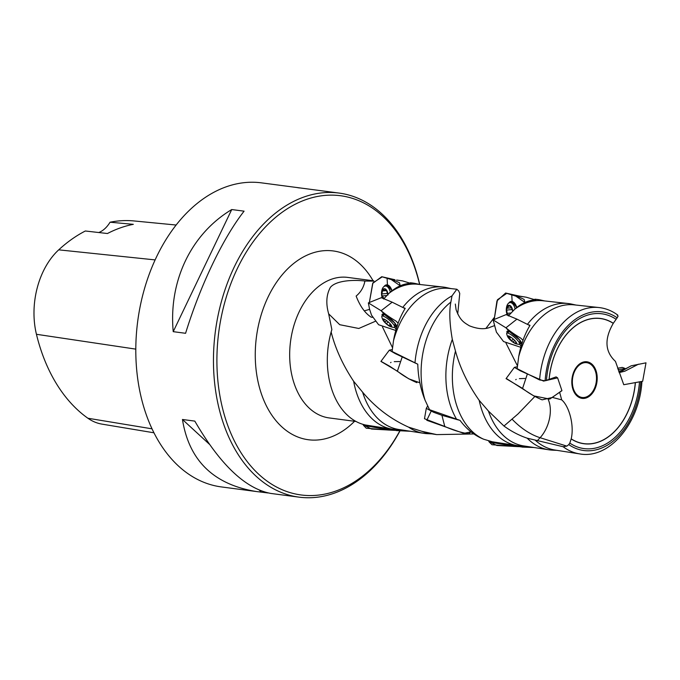 <?xml version="1.0" encoding="UTF-8"?>
<svg xmlns="http://www.w3.org/2000/svg" width="680" height="680" viewBox="0 0 680 680"><rect width="100%" height="100%" fill="white"/><g stroke="black" fill="none" stroke-linecap="round" stroke-linejoin="round"><path stroke-width="1.02" d="M400.061 430.729A153.349 104.584 -82.5 0 1 299.03 497.148A153.349 104.584 -82.5 0 1 214.608 382.729A153.349 104.584 -82.5 0 1 339.091 193.077A153.349 104.584 -82.5 0 1 419.721 284.478M339.091 193.077L261.435 182.852A153.349 104.584 97.5 0 0 136.952 372.504A153.349 104.584 97.5 0 0 221.374 486.923L256.479 491.546C213.69 484.602 189.014 460.581 182.452 419.483L194.803 421.107C220.167 464.687 245.556 488.801 270.98 493.459L299.03 497.148M185.581 333.293L173.221 331.661C168.53 281.001 191.097 233.903 231.736 209.542L244.086 211.166C222.972 238.102 200.405 285.2 185.581 333.293M268.124 492.975L256.479 491.546M296.539 187.476L299.396 187.96M563.108 446.717A73.822 50.345 -82.5 0 0 579.666 453.892L554.939 450.041A73.228 49.946 -82.5 0 1 535.109 440.054L563.108 446.717L566.848 446.123L568.769 444.601A69.921 47.685 97.5 0 0 640.849 381.591L639.506 381.837A67.991 46.367 -82.5 0 1 569.806 443.096L568.769 444.601M419.704 284.478L415.523 283.543A73.772 50.311 97.5 0 0 411.808 282.931A73.772 50.311 97.5 0 0 410.286 282.795M457.716 313.981L459.748 293.428L458.643 290.861L456.841 289.247L452.013 295.876L450.874 302.056C449.098 311.236 449.573 323.688 452.31 339.397L455.481 351.084C460.037 367.88 467.942 384.31 479.188 400.358L488.427 411.043A73.228 49.946 97.5 0 0 523.753 445.935L548.828 449.786A73.772 50.311 -82.5 0 1 527.204 438.183C519.112 435.455 511.368 431.409 503.973 426.037L518.092 413.874L534.794 396.542M556.827 450.338L552.585 450.16A73.772 50.311 -82.5 0 1 548.828 449.786M488.427 411.043L503.973 426.037M450.967 288.592L446.785 287.666A73.772 50.311 97.5 0 0 443.062 287.045L417.843 284.274A73.228 49.946 97.5 0 0 389.113 293.225L383.579 299.004M443.062 287.045A73.772 50.311 97.5 0 0 403.078 307.02M455.481 351.084A73.228 49.946 97.5 0 0 483.667 439.221L492.26 441.762L498.576 442.756M479.188 400.358A73.772 50.311 97.5 0 0 517.573 445.672A73.772 50.311 97.5 0 0 521.322 446.037L525.606 446.225M450.874 302.056A73.228 49.946 97.5 0 0 425.068 400.197L429.53 409.7L460.02 420.368C466.701 429.309 474.589 435.6 483.667 439.221M452.31 339.397A73.772 50.311 97.5 0 0 456.756 419.543M456.858 289.247L449.106 288.388A73.228 49.946 97.5 0 0 393.482 340.825L392.105 351.492L417.784 364.2C418.14 377.069 420.563 389.07 425.068 400.197M452.013 295.876A73.772 50.311 97.5 0 0 414.978 362.967M331.151 331.993A70.873 48.339 -82.5 0 1 331.857 329.587L331.135 331.95A73.228 49.946 97.5 0 0 329.919 336.838A73.228 49.946 97.5 0 0 327.403 355.921A73.228 49.946 97.5 0 0 365.576 425.008L375.471 426.581M331.135 331.95C335.274 348.466 342.771 364.913 353.651 381.293A73.772 50.311 97.5 0 0 392.538 429.199A73.772 50.311 97.5 0 0 396.287 429.565A73.772 50.311 97.5 0 0 396.55 429.573M353.651 381.293L362.61 392.181C375.453 407.499 390.771 419.144 408.57 427.133A73.772 50.311 97.5 0 0 423.793 433.322A73.772 50.311 97.5 0 0 427.541 433.687L431.825 433.865M362.61 392.181A73.228 49.946 97.5 0 0 398.718 429.462L423.793 433.322M408.57 427.133L421.889 431.307L436.679 434.605L473.85 433.95M421.889 431.307A73.228 49.946 97.5 0 0 429.973 433.585L436.543 434.588M544.74 300.951L540.558 300.016A73.772 50.311 97.5 0 0 536.843 299.404A73.772 50.311 97.5 0 0 534.947 299.243M527.756 323.952A73.772 50.311 -82.5 0 1 568.097 303.518L542.878 300.747A73.228 49.946 97.5 0 0 514.692 309.289L508.334 315.928M568.097 303.518A73.772 50.311 -82.5 0 1 571.821 304.139L575.968 305.056M517.327 366.732L514.386 367.361L520.336 370.821L543.583 381.098L557.6 377.859L556.104 376.899L545.096 380.808L539.588 379.95L517.157 368.688L518.738 356.473A73.228 49.946 -82.5 0 1 574.073 304.852L598.944 307.538C605.71 308.295 611.975 310.802 617.746 315.061M639.506 381.837L623.755 384.719L615.442 361.377C604.953 351.688 604.222 339.014 613.258 323.365A63.087 43.027 97.5 0 0 549.117 379.61M552.347 397.4L561.697 399.865C569.177 406.164 574.447 425.425 571.192 438.838A63.087 43.027 97.5 0 0 635.324 382.594M561.697 399.865L559.649 392.309M327.403 355.921L327.411 355.606A70.873 48.339 -82.5 0 1 329.851 337.144L329.919 336.838M372.512 317.348L371.076 317.126C364.964 313.089 359.983 306.076 356.142 296.072C360.825 292.188 363.749 287.181 364.905 281.036C354.39 279.667 336.226 280.219 330.387 287.359C326.332 294.712 325.754 303.535 328.661 313.846L331.857 329.587M364.905 281.036L373.677 281.12M635.409 382.585A63.18 43.095 -82.5 0 1 571.166 438.931L569.806 443.096M527.204 438.183L535.109 440.054M404.286 307.904L405.221 308.354C399.559 317.594 395.649 328.414 393.482 340.825M410.448 283.075L411.281 283.313C403.563 283.483 396.176 286.79 389.113 293.225M328.661 313.846L339.728 324.7L358.793 328.474L375.36 321.291M382.466 326.893L392.479 347.642M549.066 379.627A63.18 43.095 -82.5 0 1 613.309 323.28L613.258 323.365M613.309 323.28L617.177 317.798A69.921 47.685 97.5 0 0 545.096 380.808M617.091 314.933L618.069 316.149L617.177 317.798M546.439 380.57A67.991 46.367 -82.5 0 1 616.139 319.302M535.135 299.574L535.959 299.803C528.572 300.084 521.483 303.246 514.692 309.289M518.738 356.473C520.914 344.582 524.671 334.203 530.009 325.354L529.082 324.904M490.331 327.148L494.317 325.712M505.988 343.085L517.412 365.78M419.602 284.452A150.918 102.927 97.5 0 0 271.082 221.391A150.918 102.927 97.5 0 0 240.15 451.35A150.918 102.927 97.5 0 0 399.933 430.721M509.55 338.376L512.406 341.734L516.154 343.757L515.908 341.861A5.84 1.317 40.6 0 1 515.601 343.638A5.84 1.317 40.6 0 1 511.284 340.833A5.84 1.317 40.6 0 1 507.85 336.991A5.84 1.317 40.6 0 1 510.179 336.762A5.84 1.317 40.6 0 1 515.916 341.861A5.822 1.309 -139.4 0 0 511.879 337.934A5.822 1.309 -139.4 0 0 508.427 335.962A5.822 1.309 -139.4 0 0 508.121 335.911L508.377 337.807L509.55 338.376L510.663 337.067M509.719 336.498L508.377 337.807A5.822 1.309 -139.4 0 0 512.406 341.734A5.822 1.309 -139.4 0 0 516.154 343.757A5.822 1.309 -139.4 0 0 516.537 342.916A5.822 1.309 -139.4 0 0 515.908 341.861M509.243 336.158L508.121 335.911A5.822 1.309 -139.4 0 0 508.377 337.807M507.85 336.991A13.634 13.634 0 0 1 506.693 333.863A8.398 1.887 40.6 0 1 506.77 333.2A8.398 1.887 40.6 0 1 511.887 335.282A8.398 1.887 40.6 0 1 518.568 341.589A8.398 1.887 40.6 0 1 519.52 344.131A8.398 1.887 40.6 0 1 518.865 344.318A13.634 13.634 0 0 1 515.601 343.638M509.32 314.747L507.356 314.636L508.36 314.933M511.844 307.743L507.356 308.201L506.498 308.873L507.356 314.636A5.822 3.111 -96.3 0 0 507.671 315.205M511.598 307.284L508.7 305.346L508.614 306.195L509.779 306.068M512.618 311.21L511.394 307.181M507.356 308.201L508.614 306.195M507.246 315.001A13.634 13.634 0 0 1 506.736 306.433A8.398 4.488 83.7 0 1 509.966 302.6A8.398 4.488 83.7 0 1 515.1 308.933M507.654 315.197A5.84 3.119 83.7 0 1 507.952 305.711A5.84 3.119 83.7 0 1 512.694 311.142A5.822 3.111 -96.3 0 0 511.751 307.555A5.822 3.111 -96.3 0 0 508.7 305.346A5.822 3.111 -96.3 0 0 506.498 308.873A5.822 3.111 -96.3 0 0 507.356 314.636M390.957 324.836L391.688 326.188L391.255 325.091M390.685 325.142L390.447 325.966M383.716 320.076L385.483 323.076L389.938 326.4A5.822 1.343 -138.9 0 0 391.688 326.188A5.822 1.343 -138.9 0 0 391.603 325.941A5.822 1.343 -138.9 0 0 389.002 322.651A5.84 1.351 41.1 0 1 390.609 326.697A5.84 1.351 41.1 0 1 386.35 323.884A5.84 1.351 41.1 0 1 382.984 320.05A5.84 1.351 41.1 0 1 384.192 319.158A5.84 1.351 41.1 0 1 389.002 322.651A5.822 1.343 -138.9 0 0 384.548 319.328L382.789 319.541L383.716 320.076L384.353 319.345M382.984 320.05A13.634 13.634 0 0 1 381.828 316.889A8.398 1.938 41.1 0 1 381.922 316.192A8.398 1.938 41.1 0 1 390.787 321.402A8.398 1.938 41.1 0 1 394.578 327.225A8.398 1.938 41.1 0 1 393.899 327.403A13.634 13.634 0 0 1 390.609 326.697M384.548 319.328A5.822 1.343 -138.9 0 0 383.596 318.962A5.822 1.343 -138.9 0 0 382.789 319.541A5.822 1.343 -138.9 0 0 385.483 323.076A5.822 1.343 -138.9 0 0 389.938 326.4M387.914 295.043L386.461 290.326L385.407 289.476L385.917 289.425M382.576 298.112A5.84 3.128 84.3 0 1 383.256 289.102A5.84 3.128 84.3 0 1 387.88 293.998A5.84 3.128 84.3 0 1 387.914 294.338A5.822 3.119 -95.7 0 0 387.872 293.998A5.822 3.119 -95.7 0 0 385.738 289.247A5.822 3.119 -95.7 0 0 382.661 289.756L383.664 289.765L382.661 289.756L381.709 295.026L382.559 295.927L386.725 295.519M383.664 289.765L385.195 290.199L385.738 289.247M383.775 298.63L382.559 295.927M382.271 297.968A13.634 13.634 0 0 1 382.007 289.85A8.398 4.497 84.3 0 1 385.288 286.025A8.398 4.497 84.3 0 1 390.311 292.153M382.661 289.756A5.822 3.119 -95.7 0 0 381.709 295.026A5.822 3.119 -95.7 0 0 382.594 298.12M625.115 368.925L625.039 368.5L618.069 369.741M625.039 368.5A13.634 13.634 0 0 0 622.226 367.429L617.576 368.254M176.137 225.029L134.062 220.949A170.603 116.356 97.5 0 0 110.049 222.215L133.322 224.332A171.394 116.892 -82.5 0 0 107.448 233.52L85.331 230.996A170.603 116.356 97.5 0 0 58.718 249.84A68.374 46.631 97.5 0 0 36.439 334.288A170.603 116.356 97.5 0 0 87.898 418.243A68.374 46.631 97.5 0 0 101.889 424.107L153.952 432.795M98.77 232.534A29.206 19.924 97.5 0 0 110.049 222.215M231.736 209.542L173.221 331.661M182.452 419.483L209.329 444.193M259.445 490.263L261.435 492.09M557.608 377.85L561.909 390.567L552.143 397.502L542.113 399.849C535.015 396.874 528.505 393.065 522.571 388.416L527.255 374.289L522.58 388.399L506.056 378.641L514.377 367.361M493.127 319.914L496.417 332.137L503.54 341.547L520.803 347.319L523.005 340.289L520.736 338.122C515.024 334.738 510.085 331.304 505.929 327.802L493.127 319.914L506.073 314.619L516.936 319.141L529.881 325.575M507.178 332.724A9.443 2.125 40.6 0 1 507.034 331.279A9.443 2.125 40.6 0 1 515.567 335.844A9.443 2.125 40.6 0 1 521.365 343.578A9.443 2.125 40.6 0 1 519.919 343.663L519.784 340.085L509.473 331.653L507.169 332.732M505.945 327.794L516.936 319.141L505.929 327.802L509.473 331.653M519.529 344.114L521.084 346.315L519.529 344.123L521.186 342.193M522.342 296.684L511.776 294.856L526.235 297.211L535.27 299.837M508.767 303.059A9.443 5.049 83.7 0 1 511.445 301.393A9.443 5.049 83.7 0 1 516.758 307.538L512.142 301.444L508.725 303.093M511.776 294.856L505.614 293.037L496.969 300.892L494.198 319.481L497.471 299.727L506.787 293.361L515.848 296.157L524.909 302.473L524.127 299.429C519.477 297.151 515.355 295.63 511.76 294.856L512.142 301.444M494.181 317.602L486.013 328.287L494.181 317.602M362.942 424.337L363.545 425.399L380.808 428.425L396.44 430.5L398.463 429.658M365.806 426.19L371.501 429.037L394.57 430.346L388.101 430.006L380.808 428.425L388.093 430.006L366.256 428.23L363.536 425.391M579.666 453.892C609.518 459.519 639.71 422.909 641.92 381.421L623.807 384.71M618.604 371.288L619.369 371.144M638.477 364.191L624.886 371.178L619.072 372.631L631.142 365.815L646 362.831L642.659 381.284M488.588 440.912L489.243 442.025L506.473 444.966L522.13 446.998L524.127 446.156M491.47 442.773L496.885 445.485L518.696 446.649L513.791 446.412L506.473 444.966L513.783 446.412L491.971 444.728L489.235 442.025M427.626 406.019L426.317 408.349L433.534 412.241L441.932 415.301L458.737 420.045M431.094 411.341L426.776 420.282L463.785 433.373L471.036 431.859L468.512 433.806C460.547 432.471 452.633 430.024 444.771 426.462L441.932 415.301L444.771 426.445L424.49 418.727L426.292 408.34M392.275 349.571L389.334 350.166L395.267 353.608L416.67 363.707M416.874 382.644C409.793 379.652 403.3 375.827 397.392 371.186L380.919 361.411L389.325 350.166M402.169 357.076L397.392 371.17L402.169 357.076M381.335 297.704L392.181 302.183L405.084 308.584M394.893 323.127L384.633 314.627L382.304 315.75A9.443 2.176 41.1 0 1 382.202 314.279A9.443 2.176 41.1 0 1 390.728 318.861A9.443 2.176 41.1 0 1 396.44 326.68A9.443 2.176 41.1 0 1 394.969 326.774L394.893 323.127M381.131 310.718L392.181 302.183L381.115 310.726L368.356 302.889L369.572 309.255L371.543 315.197L378.599 324.734L395.786 330.48L398.123 323.178L395.879 320.994C390.175 317.62 385.254 314.194 381.115 310.726L384.633 314.627M396.278 325.269L394.578 327.225L396.091 329.418L394.57 327.233M396.61 280.041L402.517 280.874L410.575 283.33M384.081 286.475A9.443 5.058 84.3 0 1 386.784 284.835A9.443 5.058 84.3 0 1 391.969 290.793L387.438 284.877L384.038 286.51M387.124 278.281L381.726 276.709L372.683 283.399L369.359 302.49L372.912 282.88L382.245 276.853L391.238 279.556L400.223 285.804L399.466 282.761C394.825 280.508 390.702 279.012 387.107 278.281L387.438 284.877M561.927 390.711L549.721 399.083L533.792 395.896L506.481 378.59M515.746 379.738L516.188 379.363M519.401 378.641L524.858 378.454M410.372 431.256L396.822 430.466M532.406 447.338L522.988 446.853M419.849 382.755L408.841 378.853L389.733 366.265L381.021 361.361M390.592 362.686L391.034 362.329M394.247 361.649L399.704 361.53M539.588 379.95A73.822 50.345 -82.5 0 1 598.944 307.538M571.939 384.608A18.454 12.58 -82.5 0 1 582.633 362.287A18.454 12.58 -82.5 0 1 597.074 375.555A18.454 12.58 -82.5 0 1 586.373 397.885A18.454 12.58 -82.5 0 1 571.939 384.608M373.787 280.84L347.735 277.406A70.873 48.339 97.5 0 0 290.555 341.36A70.873 48.339 97.5 0 0 329.214 417.936L356.031 421.473M512.091 419.177A53.142 31.722 -128.6 0 0 540.098 437.708A26.775 16.082 107.4 0 0 548.165 399.389M537.387 440.64L540.098 437.708L566.848 446.123M596.377 375.768A17.552 11.968 97.5 0 0 576.912 367.565A17.552 11.968 97.5 0 0 579.989 396.89A17.552 11.968 97.5 0 0 596.377 375.768M354.56 421.277A95.217 64.94 -82.5 0 1 265.854 404.778A95.217 64.94 -82.5 0 1 283.118 273.708A95.217 64.94 -82.5 0 1 373.074 280.747M369.589 309.366L364.242 310.862M515.525 342.95L516.086 342.295M513.391 341.802L514.624 340.365M511.836 340.603L513.196 339.014M507.577 313.335L510.91 312.97M507.085 310.063L512.346 309.485M389.207 325.337L390.328 324.046M385.245 322.082L386.546 320.586M386.673 323.45L388.093 321.827M382.322 293.922L387.77 293.377M382.865 290.921L386.563 290.555M36.439 334.288L135.805 349.129M87.898 418.243L152.022 428.825M58.718 249.84L155.133 259.904M512.321 302.345A9.197 4.913 83.7 0 1 512.992 301.784M387.642 285.787A9.197 4.93 84.3 0 1 388.322 285.234M410.269 282.761L411.808 282.931M498.635 442.765L517.573 445.672M375.555 426.589L392.538 429.199M534.905 299.192L536.843 299.404M400.562 429.751L396.287 429.565M455.328 304.062L456.093 309.706C460.173 320.628 463.956 322.464 469.421 325.822C478.15 329.239 485.308 329.613 490.892 326.935M516.647 343.247L516.281 343.672M506.77 333.2L508.444 331.253M509.226 305.286L508.759 305.337M509.966 302.6L513.63 302.2M383.282 318.894L382.865 319.379M381.922 316.192L383.622 314.236M386.359 290.105L385.024 290.241M385.288 286.025L388.969 285.659M520.923 296.454L505.614 293.029M410.865 431.29L396.449 430.584M631.142 365.815C626.067 368.679 622.14 370.455 619.378 371.144M533.979 447.508L522.13 447.091M381.327 297.695L368.356 302.889M394.986 279.752L381.726 276.709"/></g></svg>
